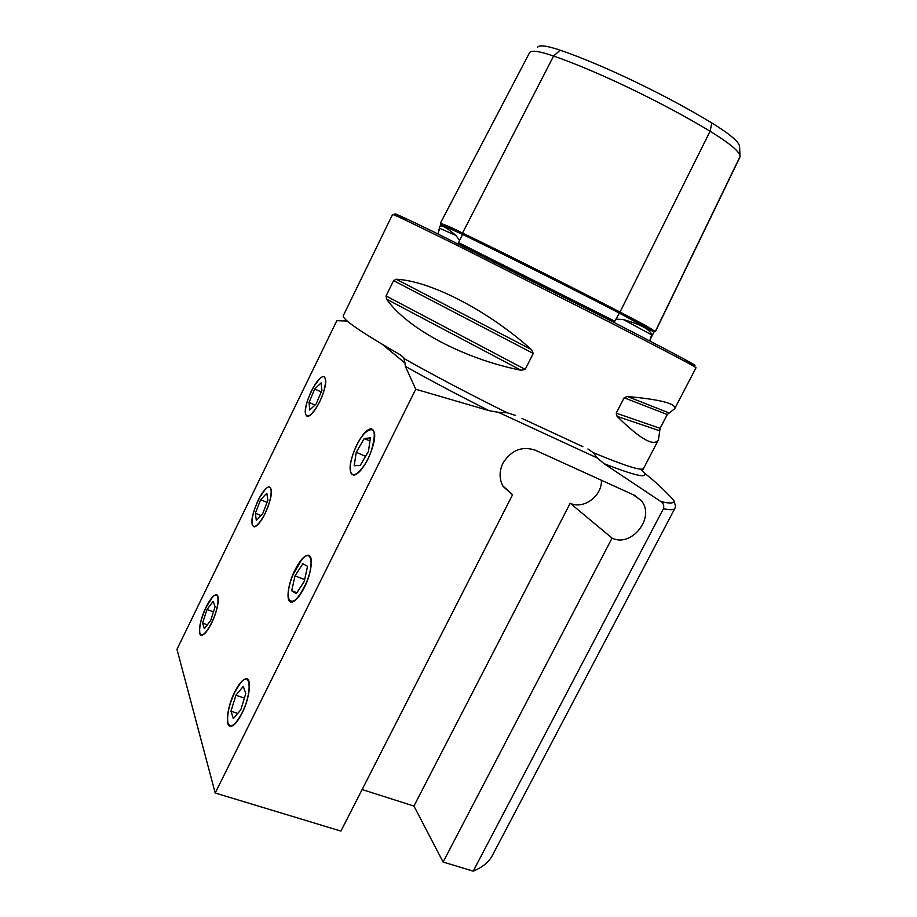 <?xml version="1.0" encoding="UTF-8"?>
<svg xmlns="http://www.w3.org/2000/svg" width="917" height="917" viewBox="0 0 917 917"><rect width="100%" height="100%" fill="white"/><g stroke="black" fill="none" stroke-linecap="round" stroke-linejoin="round"><path stroke-width="1.38" d="M537.637 47.214C539.356 44.704 546.864 45.69 560.161 50.183L553.604 56.029L462.523 233.033L462.661 234.408L459.555 240.426L455.921 235.463C446.361 227.278 440.939 224.447 439.667 226.958L438.154 233.354M459.555 240.426L458.569 242.627L459.612 244.358L612.075 321.065L614.78 321.191L616.006 319.07L623.377 319.586C640.903 324.538 650.325 329.627 651.655 334.831L649.993 339.92L650.554 341.468M560.161 50.183C602.4 64.614 665.604 94.852 711.856 122.97L710.09 131.246C662.315 102.372 597.013 71.067 553.604 56.029C539.322 51.134 531.321 49.999 529.59 52.624L440.447 223.095L462.523 233.033C504.109 253.115 569.87 286.093 620.041 312.089L655.357 331.369L654.176 331.415C655.483 330.877 644.089 324.423 619.995 312.078L616.006 319.07M211.575 623.136C218.028 610.252 220.481 594.056 216.022 594.789C213.26 595.293 209.97 599.363 206.13 607.008C199.803 619.628 197.178 635.951 201.729 635.286C204.434 634.816 207.723 630.758 211.575 623.136M265.128 513.497C271.81 498.034 273.174 489.128 269.197 486.778C266.079 487.34 262.4 491.844 258.124 500.281C251.476 515.572 250.146 524.455 254.112 526.931C257.173 526.404 260.841 521.933 265.128 513.497M319.781 401.612C326.211 386.94 327.461 378.561 323.541 376.486C320.044 377.105 315.918 382.091 311.172 391.421C304.788 405.933 303.55 414.289 307.47 416.478C310.897 415.894 315.001 410.942 319.781 401.612M242.008 713.323C249.825 698.02 252.026 677.686 246.008 678.775C242.684 679.348 238.936 683.715 234.775 691.888C227.164 706.801 224.676 727.319 230.855 726.344C234.122 725.794 237.835 721.45 242.008 713.323M304.329 587.545C311.918 572.644 313.74 554.43 307.803 555.243C303.963 555.874 299.699 560.768 294.999 569.927C287.583 584.496 285.508 602.87 291.595 602.148C295.366 601.552 299.607 596.692 304.329 587.545M368.118 458.787C375.706 441.26 376.738 431.219 371.213 428.663C366.8 429.351 361.94 434.853 356.61 445.169C349.056 462.477 348.059 472.484 353.595 475.189C357.917 474.548 362.754 469.08 368.118 458.787M502.814 485.85L512.569 494.744L340.918 831.089L215.208 793.01L176.97 649.316L336.826 320.686L347.256 321.042M492.738 854.736L492.131 855.893C488.555 862.381 482.25 867.459 473.206 871.15L443.117 862.037L612.063 538.107C631.698 547.93 655.724 517.062 641.224 500.59L634.404 495.26L535.299 450.201C521.968 445.811 511.182 450.132 502.952 463.188C499.054 471.464 499.146 479.247 503.215 486.537L512.569 494.744M396.293 279.249C429.901 280.808 487.065 309.82 531.493 349.629L533.258 353.458L525.2 369.402L521.062 370.273C462.592 358.536 406.69 328.114 386.55 299.125L386.068 295.95L393.588 280.625L396.293 279.249L531.493 349.629M582.937 446.694L521.956 418.427M400.167 354.776L403.721 357.676L400.924 355.211C360.794 332.103 341.605 318.875 343.359 315.517L392.545 214.486C393.084 214.039 415.539 224.791 459.933 246.753L610.779 322.818C666.407 351.36 694.811 366.341 696.014 367.774L695.992 367.809M403.732 357.676L405.005 363.063L382.527 344.505M473.206 871.15L663.415 508.729C664.286 505.599 663.438 503.215 660.882 501.576L604.028 463.647L597.391 458.042L498.458 412.341L507.158 412.753L515.537 415.447M362.112 789.56L413.934 806.054L443.117 862.037M587.877 448.986L593.15 452.574L597.391 458.042M627.354 396.476C660.664 399.56 676.425 403.652 674.671 408.73L667.278 414.53L660.091 428.319L658.44 439.862C653.924 446.9 640.146 439.071 617.095 416.364L616.213 413.166L624.145 397.783L627.354 396.476L668.825 412.845M644.319 473.034C654.222 480.623 664.046 489.712 673.789 500.327L675.565 506.15L674.935 508.27M498.458 412.341L489.082 410.667L415.745 389.232L405.348 366.33L405.005 363.063M711.856 122.97C730.482 134.478 739.732 142.433 739.595 146.823L739.985 155.5M440.905 224.573L441.1 224.08C441.707 223.221 448.872 226.224 462.592 233.09C504.132 253.126 569.858 286.104 619.995 312.078L710.09 131.246C730.219 143.602 740.202 152.062 740.03 156.612L739.606 157.839M440.435 223.129L441.26 223.817M415.745 389.232L215.208 793.01M413.934 806.054L570.191 503.25L612.063 538.107M570.191 503.25C583.533 509.829 602.251 495.982 601.403 480.256M353.595 452.517C350.902 459.99 349.813 465.996 350.351 470.524C351.394 481.608 364.76 469.538 371.225 451.175C376.921 430.99 374.663 425.041 364.45 433.351C360.243 438.188 356.621 444.573 353.595 452.517M354.203 465.721L360.255 465.4L368.439 451.393L370.388 437.902L364.244 438.521L356.243 452.322L354.203 465.721M365.562 456.311L356.243 452.322M369.941 440.985L364.244 438.521M292.993 574.695C289.164 584.347 287.64 592.084 288.431 597.884C291.881 605.415 297.865 600.326 306.393 582.616C314.726 563.084 311.184 547.976 301.624 559.771L292.993 574.695M291.698 590.754L296.271 593.654L304.272 581.367L307.539 566.316L302.851 563.737L294.999 575.887L291.698 590.754L296.89 592.703M304.662 579.555L294.999 575.887M234.844 692.083C229.181 704.382 226.854 714.515 227.852 722.481C230.305 728.9 235.004 725.771 241.939 713.117C252.473 692.599 250.914 669.479 240.426 683.108L234.844 692.083M230.981 711.225L233.365 718.63L240.816 709.781L245.79 693.516L243.269 686.374L235.91 695.235L230.981 711.225L237.732 713.449M244.392 698.078L235.91 695.235M316.468 407.4C326.945 391.112 328.859 368.68 319.127 379.443L314.393 385.748C308.101 396.82 305.109 406.059 305.441 413.464C306.863 418.278 310.542 416.261 316.468 407.4M321.89 390.321L321.122 382.893L314.703 389.014L309.04 402.46L309.705 410.002L316.136 403.996L321.89 390.321M315.001 405.062L309.04 402.46M321.225 391.903L314.703 389.014M263.041 517.188C272.773 500.762 274.126 479.27 265.07 489.678L260.153 496.67C254.273 507.846 251.59 516.993 252.118 524.123C253.688 528.754 257.333 526.438 263.041 517.188M267.879 500.212L266.824 493.197L260.588 499.765L255.373 513.279L256.324 520.455L262.594 513.956L267.879 500.212M261.07 515.526L255.373 513.279M267.053 502.344L260.588 499.765M211.518 622.987C219.908 606.355 220.183 588.106 212.205 597.609L206.176 607.146C201.224 617.966 199.104 626.483 199.803 632.684C201.717 637.304 205.626 634.071 211.518 622.987M215.105 606.722L213.202 601.346L206.978 609.53L202.588 623.101L204.388 628.672L210.681 620.488L215.105 606.722M207.368 624.798L202.588 623.101M213.455 611.857L206.978 609.53M439.472 228.207L455.921 235.463M740.03 156.612L655.357 331.369L653.89 331.874L619.055 312.949C569.216 287.159 503.949 254.41 462.649 234.431L440.882 224.631L439.805 226.705M623.377 319.586L651.655 334.831M407.228 220.986C384.166 208.468 393.588 212.389 435.495 232.746L610.894 320.858C689.011 361.126 712.75 374.125 682.11 359.877M404.374 358.742C434.899 375.959 469.172 393.966 507.158 412.753M593.15 452.574C624.821 465.813 641.602 471.132 643.505 468.541L643.596 468.358M663.415 508.729C670.063 510.081 673.857 510.012 674.82 508.488L492.131 855.893M660.882 501.576C670.499 503.834 674.797 503.41 673.789 500.327M640.754 469.149C652.17 479.476 639.94 477.642 604.028 463.647M489.082 410.667C458.466 395.273 430.554 380.498 405.348 366.33M649.993 339.92L653.936 332.114M651.013 337.811L654.153 331.45M458.569 242.627L614.78 321.191M533.258 353.458L393.588 280.625M525.2 369.402L386.068 295.95M521.062 370.273L386.55 299.125M667.278 414.53L624.145 397.783M660.091 428.319L616.213 413.166M659.518 430.715L617.095 416.364M439.358 230.603L439.495 227.68M589.333 309.35L589.803 308.421M641.602 469.16C643.115 469.47 643.745 469.252 643.505 468.541L658.44 439.862M674.671 408.73L696.014 367.774M739.744 157.552L655.437 331.553M503.192 265.815L503.628 264.944M633.211 494.722L641.224 500.59"/></g></svg>
